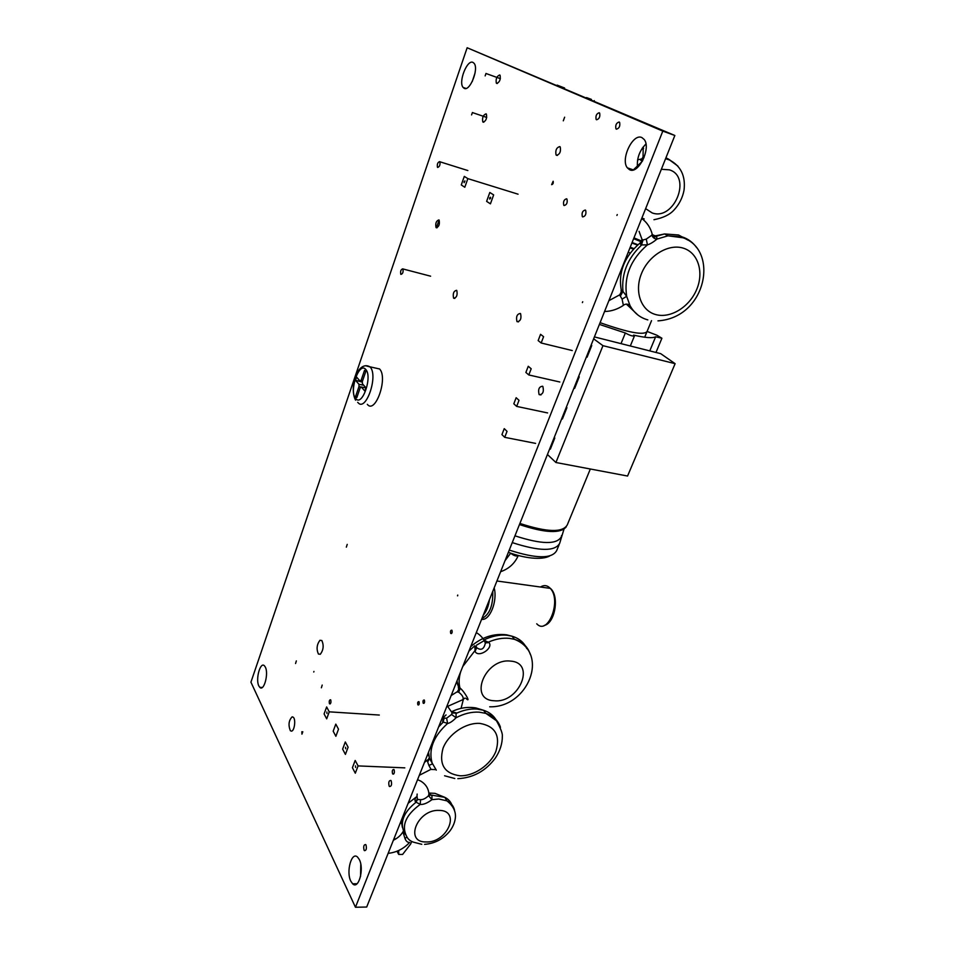 <?xml version="1.0" encoding="UTF-8"?>
<svg xmlns="http://www.w3.org/2000/svg" width="955" height="955" viewBox="0 0 955 955"><rect width="100%" height="100%" fill="white"/><g stroke="black" fill="none" stroke-linecap="round" stroke-linejoin="round"><path stroke-width="1.43" d="M250.926 682.168L467.15 47.75L662.806 131.11L355.451 907.25L250.926 682.168M258.841 685.953L259.772 687.314C263.867 691.945 268.916 673.597 265.323 667.091L264.451 665.826C260.345 661.242 255.331 679.315 258.841 685.953M350.831 881.214L352.622 883.781C358.555 890.048 364.416 868.943 359.319 859.548L357.636 857.172C351.691 850.953 345.865 871.664 350.831 881.214M629.429 169.632C638.107 175.052 651.441 148.24 644.231 139.525L641.963 137.616C632.938 132.757 620.225 159.425 627.363 167.853L629.429 169.632M496.707 83.443C499.632 82.249 500.754 79.528 500.086 75.302L499.68 74.968C496.755 76.197 495.633 78.919 496.325 83.121L496.707 83.443M483.123 122.156C486.011 121.058 487.098 118.384 486.393 114.134L486.047 113.836C483.158 114.958 482.072 117.632 482.788 121.858L483.123 122.156M517.192 321.74C520.475 321.214 521.609 318.54 520.582 313.706L520.32 313.455C517.037 314.004 515.915 316.678 516.942 321.489L517.192 321.74M453.744 298.282C456.681 297.638 457.696 295.047 456.788 290.487L456.609 290.308C453.673 290.988 452.658 293.591 453.577 298.115L453.744 298.282M556.514 155.331C559.821 154.364 561.051 151.582 560.227 146.975L559.773 146.581C556.455 147.571 555.225 150.365 556.061 154.937L556.514 155.331M436.22 227.696C438.93 226.872 439.897 224.341 439.133 220.116L438.93 219.913C436.22 220.772 435.241 223.303 436.029 227.517L436.22 227.696M295.572 663.522L296.337 660.896L295.572 663.522M301.852 731.709L301.935 734.156L302.807 731.757M346.331 547.143L347.226 544.386L346.331 547.143M539.324 394.737C542.882 394.463 544.075 391.717 542.87 386.489L542.643 386.25C539.074 386.56 537.892 389.318 539.098 394.511L539.324 394.737M551.632 184.673C553.005 184.303 553.506 183.157 553.148 181.247L551.632 184.673M616.918 215.436L617.264 214.553L616.918 215.436M582.395 302.604L582.729 301.744L582.395 302.604M450.724 633.38L450.796 633.475C452.073 633.487 452.455 632.437 451.93 630.288L451.858 630.193C450.593 630.181 450.211 631.231 450.724 633.38M423.196 703.131L423.316 703.286C424.498 703.298 424.844 702.259 424.366 700.158L424.247 700.015C423.065 699.991 422.719 701.042 423.196 703.131M417.872 704.754L417.992 704.909C419.161 704.921 419.496 703.883 419.03 701.806L418.911 701.65C417.741 701.639 417.395 702.677 417.872 704.754M392.565 773.717L392.792 774.028C394.284 774.016 394.725 772.607 394.105 769.79L393.878 769.491C392.386 769.491 391.944 770.9 392.565 773.717M457.481 595.801L457.755 595.072L457.66 595.836M563.295 120.831L564.644 117.19L563.295 120.831M313.765 672.034L313.944 671.413L313.765 672.034M329.439 703.596L329.618 703.847C330.848 703.728 331.23 702.438 330.752 699.991L330.585 699.752C329.356 699.872 328.974 701.149 329.439 703.596M321.381 687.803L322.193 685.069L321.381 687.803M464.118 88.29C469.753 91.955 479.076 68.903 474.122 63.352L473 62.421C467.174 59.138 458.173 82.023 463.091 87.418L464.118 88.29M475.089 72.878L472.248 81.557M467.15 47.75L674.851 135.491L366.696 907.035L355.451 907.25M360.787 864.287L360.536 876.523M645.938 144.002C639.48 150.615 636.663 158.446 637.486 167.507M662.806 131.11L674.851 135.491M556.98 85.377L564.584 88.003L557.147 85.126M591.408 99.38L586.513 97.589L591.408 99.38M594.213 101.206L594.285 100.609M467.843 178.621L464.81 187.252L461.277 184.96L464.297 176.388L467.843 178.621L518.064 194.187M490.428 203.845L486.62 201.374L489.808 192.48L493.651 194.904L490.428 203.845M489.688 197.876L489.688 199.07L490.548 198.425L490.548 197.231L489.688 197.876M464.154 181.557L464.142 182.703L464.954 180.913L464.154 181.557M411.641 841.57L410.662 844.005L402.604 854.439L398.701 854.415L398.701 850.487M395.107 839.338L394.32 837.857M401.398 823.246L400.169 823.222M398.701 854.415L397.017 851.227M342.63 749.114L345.304 741.951L348.109 747.204L345.412 754.402L342.63 749.114M326.646 706.951L329.248 711.833L326.682 718.84L324.091 713.934L326.646 706.951M326.944 713.433L326.873 712L326.944 713.433M345.662 748.744L345.567 747.252L345.662 748.744M335.802 724.129L338.5 729.19L335.874 736.293L333.188 731.196L335.802 724.129M358.089 765.91L355.308 773.204L352.419 767.713L355.176 760.455L358.089 765.91L404.813 767.856M355.57 767.426L355.463 765.886L355.57 767.426M329.248 711.833L379.302 715.044M436.387 227.803L439.085 220.068M437.641 167.459C439.622 166.731 440.362 164.833 439.849 161.765L439.658 161.598C437.677 162.326 436.948 164.236 437.462 167.292L437.641 167.459M400.897 274.395C402.795 273.87 403.464 272.044 402.903 268.94L402.807 268.844C400.909 269.382 400.24 271.208 400.802 274.3L400.897 274.395M600.098 322.671C628.45 332.674 644.112 335.599 647.084 331.445L656.789 335.169L661.911 338.225L655.631 336.793C652.623 338.357 645.27 337.795 633.559 335.11L634.418 336.005C632.52 336.315 629.488 335.3 625.346 332.985L599.394 324.413M625.346 332.985L621.013 343.633M655.631 336.793L649.77 350.903M632.103 242.522L637.88 244.707M641.509 241.472L633.798 238.273M630.228 247.226L633.834 248.551M637.797 244.767L632.067 242.606M641.151 241.77L633.643 238.666M637.427 245.089L631.912 243.012M547.442 454.496L555.917 462.507L627.566 476.032L675.113 363.676L660.705 353.66L594.404 336.912M675.113 363.676L602.951 345.674L555.917 462.507M593.64 338.822L602.951 345.674M554.091 437.844L554.807 437.987L550.355 449.125L549.638 448.981M566.208 407.51L566.924 407.666L562.4 418.982L561.683 418.827M578.527 376.676L579.243 376.843L574.647 388.351L573.931 388.184M579.243 376.843L578.646 376.365M591.038 345.34L591.754 345.519L587.086 357.206L586.37 357.039M591.754 345.519L591.145 345.065M507.033 431.35L504.718 437.33L501.936 434.609L504.24 428.64L507.033 431.35M535.588 443.383L504.718 437.33M519.019 400.312L516.667 406.4L513.814 403.786L516.154 397.722L519.019 400.312M531.195 368.773L528.807 374.957L525.883 372.45L528.258 366.278L531.195 368.773M543.586 336.697L541.163 342.988L538.154 340.589L540.566 334.322L543.586 336.697M547.609 412.942L516.667 406.4M559.833 382L528.807 374.957M572.26 350.557L541.163 342.988M379.481 368.857L379.589 368.976C388.303 377.691 375.315 414.709 367.317 404.335M361.193 380.102L360.047 381.057L356.573 377.082L355.475 380.293L358.949 384.28L358.973 386.56L355.666 396.218L356.824 397.59L360.142 387.909L361.288 386.966L364.834 391.049L365.956 387.79L362.399 383.731L362.363 381.439L365.717 371.686L364.524 370.361L361.193 380.102L362.709 380.424M355.666 396.218L357.182 396.528M355.475 380.293L362.196 382.084M362.22 380.317L361.778 381.594M463.45 699.048L461.062 708.371M320.307 654.271C323.47 650.009 323.984 645.437 321.847 640.519L319.925 640.292C316.774 644.577 316.272 649.149 318.409 654.032L320.307 654.271M291.454 731.136C294.45 731.112 296.002 719.461 293.316 717.241L292.182 716.811C288.732 720.38 288.135 725.012 290.356 730.718L291.454 731.136M627.029 304.788L628.247 305.863L630.037 305.624L626.671 296.313L622.445 290.738C620.834 289.353 620.654 290.272 621.896 293.507M641.629 241.364L640.172 242.88L640.853 244.934L647.43 244.862L646.272 239.084L651.931 235.169L652.122 233.808M605.303 311.473C611.63 311.223 617.658 309.193 623.376 305.385L622.099 299.13L626.671 296.313C623.746 276.544 630.67 259.402 647.43 244.862C650.176 244.038 653.375 242.104 657.016 239.06L656.527 236.004L652.862 235.61M641.963 239.502L640.172 242.88C623.448 257.313 617.372 274.145 621.968 293.376M626.504 304.108L626.981 304.74M622.099 299.13L619.616 294.916M639.074 231.349L641.927 239.192L642.99 240.003L646.272 239.084M468.893 651.155L474.814 645.747L475.089 651.501C478.562 658.198 493.723 648.087 488.984 642.572L484.137 640.22M466.207 698.618C471.137 703.441 464.834 692.065 460.262 688.221L458.316 686.693L458.675 689.522L457.457 691.539M476.151 646.141L476.664 647.681C481.093 650.797 483.982 649.269 485.343 643.121L484.794 641.605M446.654 706.819L462.698 699.717C463.951 697.83 462.614 695.324 458.698 692.196L457.051 691.945M457.015 680.903L458.722 687.875M436.292 770.136L429.141 757.888L427.53 761.529L427.577 759.858M443.598 717.181L442.643 721.837L447.608 723.46L446.618 718.208L451.572 714.483L452.097 712.764L451.44 711.427M431.027 769.336L428.89 765.433L432.4 763.916C428.091 750.081 433.164 736.591 447.608 723.46C449.805 723.15 452.622 721.252 456.084 717.754L456.072 712.764L451.727 711.964M446.069 714.913L443.681 717.098M428.89 765.433L427.53 761.529M443.586 717.671L443.586 716.847L444.171 718.112L446.618 718.208M472.427 112.511L471.579 114.922L472.427 112.511M486 73.44L485.152 75.899L486 73.44M599.215 112.75C596.517 113.585 595.49 115.806 596.123 119.411L596.565 119.781C599.251 118.969 600.289 116.749 599.656 113.12L599.215 112.75M564.095 205.528L563.76 205.23C563.056 201.589 564.011 199.452 566.637 198.795L566.972 199.106C567.676 202.758 566.709 204.895 564.095 205.528M641.963 159.175L640.757 160.345L642.428 161.109M640.757 160.345L643.049 157.145L644.004 157.742M619.162 122.001C616.345 122.813 615.259 125.081 615.927 128.794L616.393 129.188C619.21 128.4 620.296 126.144 619.64 122.407L619.162 122.001M582.669 216.916L582.323 216.594C581.583 212.846 582.574 210.661 585.32 210.04L585.69 210.375C586.418 214.135 585.415 216.319 582.669 216.916M417.072 796.566C414.959 798.32 414.434 800.087 415.485 801.842L420.224 804.408L420.534 799.669C422.946 799.789 425.632 798.464 428.58 795.706L428.914 793.82M421.776 844.304L414.148 842.358C410.913 841.474 408.537 839.743 407.021 837.153C401.04 826.147 405.433 815.236 420.224 804.408C423.399 804.755 427.291 803.167 431.935 799.657L431.958 795.742L428.879 793.354M405.398 834.467L404.001 831.96L403.643 834.192L403.559 831.137M406.997 837.117L404.956 838.359L403.643 834.192M404.001 831.96C399.775 822.004 403.738 812.144 415.891 802.355L417.586 799.502L420.534 799.669M417.037 796.709L417.586 799.502M391.192 780.856L390.882 780.438C388.912 780.438 388.327 782.324 389.139 786.084L389.461 786.502C391.431 786.502 392.016 784.616 391.192 780.856M409.659 842.453C407.534 842.561 405.971 841.188 404.956 838.359M364.058 850.105C363.294 846.428 363.831 844.578 365.658 844.554L366.028 845.068C366.792 848.744 366.266 850.607 364.44 850.642L364.058 850.105M630.037 247.691L633.463 248.957M633.965 237.867L642.643 241.46M628.199 252.287L630.109 253.003M519.902 523.447C547.036 532.329 562.829 532.795 567.294 524.856L590.333 469.001M519.46 524.558C544.983 532.997 560.573 533.773 566.22 526.897M514.96 535.827C541.545 544.457 557.028 544.744 561.385 536.662L561.552 535.516M512.25 542.595C539.265 551.369 555.082 551.608 559.678 543.335L563.939 529.297M509.254 550.092C536.233 558.818 552.038 558.985 556.693 550.569L559.153 544.625M510.985 553.231L511.271 553.649C514.232 555.87 516.56 556.502 518.255 555.559C514.817 563.426 508.931 568.81 500.623 571.711M365.634 365.717L370.086 366.935C378.693 375.649 365.741 412.846 357.85 402.449L357.671 402.33M365.681 369.394C359.068 361.253 348.826 391.383 355.69 398.51C362.148 407.308 372.844 376.365 365.681 369.394M358.973 386.56L360.751 386.93M358.949 384.28L363.748 385.271M361.288 386.978L365.908 387.921L361.288 386.966M620.583 295.752L622.947 291.18C621.395 273.787 627.566 258.447 641.45 245.149L642.99 240.003M641.712 218.468C647.013 222.372 650.534 227.696 652.289 234.453C654.282 236.888 655.345 237.556 655.464 236.458L664.585 233.951L678.575 234.99L688.089 240.171M637.916 315.019L628.247 305.863M622.445 290.738L620.284 295.429M696.72 247.715C692.996 242.439 688.089 238.81 682.001 236.84L667.975 235.813L657.016 239.06C654.438 238.881 652.742 237.58 651.931 235.169M623.746 304.991C626.05 303.642 628.139 303.857 630.037 305.624C634.12 312.977 640.053 317.74 647.824 319.901M656.061 235.694L655.428 236.183L652.265 234.524M640.853 244.934L642.596 239.896M657.959 320.868C706.819 317.609 718.984 250.126 683.123 237.807L667.975 235.813L664.585 233.951L655.56 235.849L652.504 235.026M683.291 248.157C668.56 243.418 648.696 255.415 641.497 273.56C634.072 291.645 641.08 310.781 655.858 314.601C670.529 318.672 689.403 307.021 696.661 289.544C704.133 272.127 698.129 252.633 683.291 248.157M510.579 661.111C485.116 657.804 468.01 699.991 494.141 700.743C518.995 703.62 536.352 662.71 510.579 661.111M476.426 647.251L474.754 650.904L462.745 666.542M460.764 671.508C458.937 677.298 458.639 682.718 459.892 687.755L458.412 691.909M530.192 654.163C527.757 646.714 522.516 641.76 514.458 639.313L509.409 638.358C502.688 637.701 495.729 638.943 488.518 642.07L485.045 642.058M475.089 651.501L476.664 647.681M488.984 642.572L486.143 642.846L485.068 642.094M483.994 639.934C491.873 636.102 499.537 634.538 506.974 635.242L512.023 636.209C519.078 638.322 524.009 642.452 526.814 648.612M460.262 688.221L458.698 692.196M476.617 645.114L483.337 641.127M427.733 761.971L429.487 758.497L428.532 752.194M438.655 726.862L443.06 722.278L444.171 718.112M447.788 706.593L452.097 712.764L456.383 713.289C463.402 710.043 470.23 708.622 476.879 709.04L483.517 710.257C489.676 712.251 494.117 715.892 496.839 721.192M500.456 727.292C498.092 720.428 493.234 715.796 485.868 713.373L479.219 712.167C471.651 711.714 463.939 713.588 456.084 717.754L451.572 714.483M456.072 712.764L452.873 713.11L451.918 712.048M442.643 721.837L443.908 717.838M451.763 712.048L453.386 713.063L451.93 712.072M479.935 723.413C465.765 722.374 448.229 734.18 442.989 748.398C438.787 764.418 444.385 773.55 459.809 775.77C473.895 776.403 490.655 764.919 495.967 751.108C500.504 735.386 495.156 726.158 479.935 723.413M435.79 769.599L430.896 769.432M536.734 623.806C548.027 636.042 561.886 600.182 550.259 588.364L549.746 587.826C547.06 585.331 544.135 584.961 540.996 586.692M481.607 619.329C489.76 620.941 497.722 601.22 494.177 587.85M481.953 618.458C489.581 614.602 493.186 605.566 492.768 591.372M483.29 615.127C486.477 611.427 488.542 606.258 489.473 599.621M643.479 148.037L642.464 147.918M642.238 158.816L637.606 159.831M627.363 167.853L633.368 169.894L642.345 161.264M665.933 157.838L668.273 158.984M668.667 159.222L670.41 160.392M677.931 166.11L668.214 158.96L665.754 158.267M641.879 218.05L644.207 218.946M641.927 160.965L643.097 159.807M645.64 208.644L652.146 212.905C674.015 221.166 692.208 176.747 669.431 169.847L661.361 169.274M417.562 779.662L420.785 781.118C425.966 784.294 428.688 788.818 428.974 794.691L444.839 797.341C448.468 799.144 450.879 801.866 452.073 805.483M403.81 831.614L403.428 833.631M454.496 810.055C453.47 805.925 450.963 802.857 446.952 800.863L438.751 799.001L431.935 799.657L428.58 795.706M431.672 795.181L429.714 795.145L428.95 794.166M415.485 801.842L417.263 799.192M428.89 793.486L430.048 794.823L428.938 794.154M439.121 810.401C417.359 809.16 403.917 842.644 426.205 841.952C447.525 842.943 461.17 810.27 439.121 810.401M463.091 87.418L465.98 88.433M259.772 687.314L262.243 687.493M352.622 883.781L357.051 883.745M496.325 83.121L497.352 83.491M482.788 121.858L483.827 122.204M516.942 321.489L518.517 321.883M453.577 298.115L454.807 298.426M556.061 154.937L557.445 155.402M436.029 227.517L437.056 227.803M539.098 394.511L540.984 394.928M450.796 633.475L451.512 633.547M423.316 703.286L423.996 703.334M417.992 704.909L418.66 704.957M392.792 774.028L393.651 774.063M329.618 703.847L330.227 703.883M467.855 170.551L439.849 161.765M430.621 276.186L402.903 268.94M634.395 336.076L630.324 345.985M661.887 338.297L655.978 352.467M633.332 249.1L629.978 247.846M651.537 320.653L644.697 337.222M549.614 556.001C541.819 560.346 524.2 558.293 508.37 552.324M510.71 553.148L505.04 560.657M355.558 400.181C348.933 387.658 357.612 360.011 369.872 366.792L379.589 368.976M608.872 300.682L619.723 294.832L621.144 292.135L621.884 293.543M476.306 632.592C480.616 635.135 483.624 638.644 485.343 643.121L486.334 642.596L484.686 641.378M489.688 706.807C527.972 707.798 550.068 653.268 514.458 639.313L512.023 636.209L506.604 634.824C493.639 633.237 481.666 637.176 470.684 646.666M458.675 689.522L457.6 691.515L451.166 695.538M465.133 698.033L463.378 699.108M456.8 681.428L457.803 685.105M451.703 711.666C459.63 707.858 467.699 706.616 475.9 707.942L483.517 710.257L485.868 713.373L496.445 720.715C500.73 728.462 502.7 733.643 502.342 736.233C502.39 743.682 500.05 750.964 495.347 758.067C485.737 770.972 473.238 777.848 457.839 778.671M443.598 716.704L442.284 717.766M428.031 753.459L428.688 755.978M444.588 775.782L454.819 778.516M419.305 775.305L430.824 769.396M424.474 762.377L427.303 760.12M544.255 625.418C555.01 623.424 559.726 596.004 550.39 588.387L496.91 580.998M486.716 117.441L472.522 112.606M500.36 78.668L486.119 73.535M643.563 148.431L642.249 148.228M643.049 157.145L643.204 146.915M653.948 219.722C663.092 217.919 669.765 214.708 673.955 210.076C679.268 204.334 682.622 197.685 684.043 190.141C685.702 175.971 680.831 165.907 669.419 159.951L665.587 158.685M428.843 793.056L434.955 793.342L444.839 797.341L446.952 800.863C452.789 805.495 455.619 810.747 455.463 816.621C455.165 821.539 453.362 826.266 450.044 830.802C443.43 839.015 434.931 843.54 424.569 844.363M417.096 796.375L408.119 803.322M401.207 820.62L402.377 827.364M403.416 830.814L403.129 831.542C400.969 835.267 397.71 838.156 393.376 840.233M416.905 797.282L417.156 794.059M388.136 853.352C396.409 852.457 403.476 848.911 409.337 842.728"/></g></svg>
